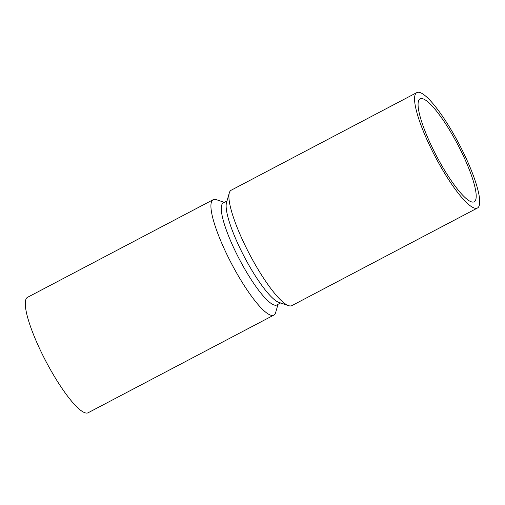 <?xml version="1.0" encoding="UTF-8"?>
<svg xmlns="http://www.w3.org/2000/svg" width="505" height="505" viewBox="0 0 505 505"><rect width="100%" height="100%" fill="white"/><g stroke="black" fill="none" stroke-linecap="round" stroke-linejoin="round"><path stroke-width="0.76" d="M477.484 207.997L291.846 305.626A65.189 13.502 -117.7 0 1 290.684 305.954A65.189 13.502 -117.7 0 1 288.626 305.651A65.189 13.502 -117.7 0 1 249.546 254.217A65.189 13.502 -117.7 0 1 229.314 192.872A65.189 13.502 -117.7 0 1 231.157 190.233L416.795 92.604A65.189 13.502 -117.7 0 1 417.957 92.276A65.189 13.502 -117.7 0 1 460.402 146.545A65.189 13.502 -117.7 0 1 477.484 207.997A65.189 13.502 -117.7 0 1 476.322 208.325A65.189 13.502 -117.7 0 1 433.871 154.063A65.189 13.502 -117.7 0 1 416.795 92.604M421.101 98.532A58.163 12.051 -117.7 0 1 458.976 146.949A58.163 12.051 -117.7 0 1 474.214 201.779A58.163 12.051 -117.7 0 1 436.471 155.912A58.163 12.051 -117.7 0 1 420.065 98.822A58.163 12.051 -117.7 0 1 421.101 98.532M288.626 305.651L278.899 302.388A57.602 11.931 -117.7 0 1 244.369 256.938A57.602 11.931 -117.7 0 1 226.493 202.732L229.314 192.872M280.61 302.962L276.879 304.925A57.602 11.931 -117.7 0 1 239.503 259.501A57.602 11.931 -117.7 0 1 223.254 202.959L226.985 200.996M278.009 304.332L275.68 312.456A65.189 13.502 -117.7 0 1 273.836 315.095A65.189 13.502 -117.7 0 1 231.542 263.686A65.189 13.502 -117.7 0 1 213.154 199.702A65.189 13.502 -117.7 0 1 214.309 199.374A65.189 13.502 -117.7 0 1 216.374 199.677L224.384 202.366M273.836 315.095L88.198 412.724A65.189 13.502 -117.7 0 1 45.904 361.315A65.189 13.502 -117.7 0 1 27.516 297.331L213.154 199.702"/></g></svg>
